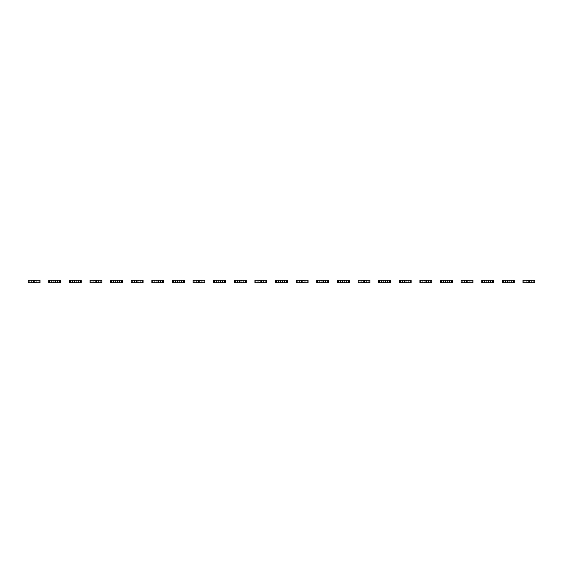 <?xml version="1.0" encoding="UTF-8"?>
<svg xmlns="http://www.w3.org/2000/svg" width="563" height="563" viewBox="0 0 563 563"><rect width="100%" height="100%" fill="white"/><g stroke="black" fill="none" stroke-linecap="round" stroke-linejoin="round"><path stroke-width="0.84" d="M29.072 280.163L29.072 282.837L28.15 282.837L28.15 280.163L31.19 280.163L31.19 282.837L40.008 282.837L40.008 280.163L39.086 280.163L39.086 282.837M31.19 280.163L36.961 280.163L36.961 282.837M32.738 280.163L33.301 280.726L33.301 282.274L32.738 282.837M29.072 282.837L31.19 282.837M35.42 280.163L34.85 280.726L34.85 282.274L35.42 282.837M36.961 280.163L39.086 280.163M49.692 280.163L49.692 282.837L48.77 282.837L48.77 280.163L51.81 280.163L51.81 282.837L60.621 282.837L60.621 280.163L59.706 280.163L59.706 282.837M51.81 280.163L57.581 280.163L57.581 282.837M53.358 280.163L53.921 280.726L53.921 282.274L53.358 282.837M49.692 282.837L51.81 282.837M56.04 280.163L55.47 280.726L55.47 282.274L56.04 282.837M57.581 280.163L59.706 280.163M70.305 280.163L70.305 282.837L69.39 282.837L69.39 280.163L72.43 280.163L72.43 282.837L81.241 282.837L81.241 280.163L80.319 280.163L80.319 282.837M72.43 280.163L78.201 280.163L78.201 282.837M73.971 280.163L74.541 280.726L74.541 282.274L73.971 282.837M70.305 282.837L72.43 282.837M76.652 280.163L76.089 280.726L76.089 282.274L76.652 282.837M78.201 280.163L80.319 280.163M90.924 280.163L90.924 282.837L90.003 282.837L90.003 280.163L93.05 280.163L93.05 282.837L101.861 282.837L101.861 280.163L100.939 280.163L100.939 282.837M93.05 280.163L98.821 280.163L98.821 282.837M94.591 280.163L95.161 280.726L95.161 282.274L94.591 282.837M90.924 282.837L93.05 282.837M97.272 280.163L96.709 280.726L96.709 282.274L97.272 282.837M98.821 280.163L100.939 280.163M111.544 280.163L111.544 282.837L110.622 282.837L110.622 280.163L113.663 280.163L113.663 282.837L122.481 282.837L122.481 280.163L121.559 280.163L121.559 282.837M113.663 280.163L119.44 280.163L119.44 282.837M115.211 280.163L115.781 280.726L115.781 282.274L115.211 282.837M111.544 282.837L113.663 282.837M117.892 280.163L117.322 280.726L117.322 282.274L117.892 282.837M119.44 280.163L121.559 280.163M132.164 280.163L132.164 282.837L131.242 282.837L131.242 280.163L134.283 280.163L134.283 282.837L143.101 282.837L143.101 280.163L142.179 280.163L142.179 282.837M134.283 280.163L140.06 280.163L140.06 282.837M135.831 280.163L136.394 280.726L136.394 282.274L135.831 282.837M132.164 282.837L134.283 282.837M138.512 280.163L137.942 280.726L137.942 282.274L138.512 282.837M140.06 280.163L142.179 280.163M152.784 280.163L152.784 282.837L151.862 282.837L151.862 280.163L154.902 280.163L154.902 282.837L163.713 282.837L163.713 280.163L162.798 280.163L162.798 282.837M154.902 280.163L160.673 280.163L160.673 282.837M156.451 280.163L157.014 280.726L157.014 282.274L156.451 282.837M152.784 282.837L154.902 282.837M159.132 280.163L158.562 280.726L158.562 282.274L159.132 282.837M160.673 280.163L162.798 280.163M173.404 280.163L173.404 282.837L172.482 282.837L172.482 280.163L175.522 280.163L175.522 282.837L184.333 282.837L184.333 280.163L183.411 280.163L183.411 282.837M175.522 280.163L181.293 280.163L181.293 282.837M177.071 280.163L177.634 280.726L177.634 282.274L177.071 282.837M173.404 282.837L175.522 282.837M179.745 280.163L179.182 280.726L179.182 282.274L179.745 282.837M181.293 280.163L183.411 280.163M194.017 280.163L194.017 282.837L193.095 282.837L193.095 280.163L196.142 280.163L196.142 282.837L204.953 282.837L204.953 280.163L204.031 280.163L204.031 282.837M196.142 280.163L201.913 280.163L201.913 282.837M197.683 280.163L198.253 280.726L198.253 282.274L197.683 282.837M194.017 282.837L196.142 282.837M200.365 280.163L199.802 280.726L199.802 282.274L200.365 282.837M201.913 280.163L204.031 280.163M214.637 280.163L214.637 282.837L213.715 282.837L213.715 280.163L216.755 280.163L216.755 282.837L225.573 282.837L225.573 280.163L224.651 280.163L224.651 282.837M216.755 280.163L222.533 280.163L222.533 282.837M218.303 280.163L218.873 280.726L218.873 282.274L218.303 282.837M214.637 282.837L216.755 282.837M220.985 280.163L220.414 280.726L220.414 282.274L220.985 282.837M222.533 280.163L224.651 280.163M235.257 280.163L235.257 282.837L234.335 282.837L234.335 280.163L237.375 280.163L237.375 282.837L246.193 282.837L246.193 280.163L245.271 280.163L245.271 282.837M237.375 280.163L243.153 280.163L243.153 282.837M238.923 280.163L239.493 280.726L239.493 282.274L238.923 282.837M235.257 282.837L237.375 282.837M241.604 280.163L241.034 280.726L241.034 282.274L241.604 282.837M243.153 280.163L245.271 280.163M255.876 280.163L255.876 282.837L254.955 282.837L254.955 280.163L257.995 280.163L257.995 282.837L266.813 282.837L266.813 280.163L265.891 280.163L265.891 282.837M257.995 280.163L263.766 280.163L263.766 282.837M259.543 280.163L260.106 280.726L260.106 282.274L259.543 282.837M255.876 282.837L257.995 282.837M262.224 280.163L261.654 280.726L261.654 282.274L262.224 282.837M263.766 280.163L265.891 280.163M276.496 280.163L276.496 282.837L275.574 282.837L275.574 280.163L278.615 280.163L278.615 282.837L287.426 282.837L287.426 280.163L286.504 280.163L286.504 282.837M278.615 280.163L284.385 280.163L284.385 282.837M280.163 280.163L280.726 280.726L280.726 282.274L280.163 282.837M276.496 282.837L278.615 282.837M282.837 280.163L282.274 280.726L282.274 282.274L282.837 282.837M284.385 280.163L286.504 280.163M297.109 280.163L297.109 282.837L296.187 282.837L296.187 280.163L299.234 280.163L299.234 282.837L308.045 282.837L308.045 280.163L307.124 280.163L307.124 282.837M299.234 280.163L305.005 280.163L305.005 282.837M300.776 280.163L301.346 280.726L301.346 282.274L300.776 282.837M297.109 282.837L299.234 282.837M303.457 280.163L302.894 280.726L302.894 282.274L303.457 282.837M305.005 280.163L307.124 280.163M317.729 280.163L317.729 282.837L316.807 282.837L316.807 280.163L319.847 280.163L319.847 282.837L328.665 282.837L328.665 280.163L327.743 280.163L327.743 282.837M319.847 280.163L325.625 280.163L325.625 282.837M321.396 280.163L321.966 280.726L321.966 282.274L321.396 282.837M317.729 282.837L319.847 282.837M324.077 280.163L323.507 280.726L323.507 282.274L324.077 282.837M325.625 280.163L327.743 280.163M338.349 280.163L338.349 282.837L337.427 282.837L337.427 280.163L340.467 280.163L340.467 282.837L349.285 282.837L349.285 280.163L348.363 280.163L348.363 282.837M340.467 280.163L346.245 280.163L346.245 282.837M342.015 280.163L342.586 280.726L342.586 282.274L342.015 282.837M338.349 282.837L340.467 282.837M344.697 280.163L344.127 280.726L344.127 282.274L344.697 282.837M346.245 280.163L348.363 280.163M358.969 280.163L358.969 282.837L358.047 282.837L358.047 280.163L361.087 280.163L361.087 282.837L369.905 282.837L369.905 280.163L368.983 280.163L368.983 282.837M361.087 280.163L366.858 280.163L366.858 282.837M362.635 280.163L363.198 280.726L363.198 282.274L362.635 282.837M358.969 282.837L361.087 282.837M365.317 280.163L364.747 280.726L364.747 282.274L365.317 282.837M366.858 280.163L368.983 280.163M379.589 280.163L379.589 282.837L378.667 282.837L378.667 280.163L381.707 280.163L381.707 282.837L390.518 282.837L390.518 280.163L389.596 280.163L389.596 282.837M381.707 280.163L387.478 280.163L387.478 282.837M383.255 280.163L383.818 280.726L383.818 282.274L383.255 282.837M379.589 282.837L381.707 282.837M385.929 280.163L385.366 280.726L385.366 282.274L385.929 282.837M387.478 280.163L389.596 280.163M400.202 280.163L400.202 282.837L399.287 282.837L399.287 280.163L402.327 280.163L402.327 282.837L411.138 282.837L411.138 280.163L410.216 280.163L410.216 282.837M402.327 280.163L408.098 280.163L408.098 282.837M403.868 280.163L404.438 280.726L404.438 282.274L403.868 282.837M400.202 282.837L402.327 282.837M406.549 280.163L405.986 280.726L405.986 282.274L406.549 282.837M408.098 280.163L410.216 280.163M420.821 280.163L420.821 282.837L419.899 282.837L419.899 280.163L422.94 280.163L422.94 282.837L431.758 282.837L431.758 280.163L430.836 280.163L430.836 282.837M422.94 280.163L428.717 280.163L428.717 282.837M424.488 280.163L425.058 280.726L425.058 282.274L424.488 282.837M420.821 282.837L422.94 282.837M427.169 280.163L426.606 280.726L426.606 282.274L427.169 282.837M428.717 280.163L430.836 280.163M441.441 280.163L441.441 282.837L440.519 282.837L440.519 280.163L443.56 280.163L443.56 282.837L452.378 282.837L452.378 280.163L451.456 280.163L451.456 282.837M443.56 280.163L449.337 280.163L449.337 282.837M445.108 280.163L445.678 280.726L445.678 282.274L445.108 282.837M441.441 282.837L443.56 282.837M447.789 280.163L447.219 280.726L447.219 282.274L447.789 282.837M449.337 280.163L451.456 280.163M462.061 280.163L462.061 282.837L461.139 282.837L461.139 280.163L464.179 280.163L464.179 282.837L472.997 282.837L472.997 280.163L472.075 280.163L472.075 282.837M464.179 280.163L469.95 280.163L469.95 282.837M465.728 280.163L466.291 280.726L466.291 282.274L465.728 282.837M462.061 282.837L464.179 282.837M468.409 280.163L467.839 280.726L467.839 282.274L468.409 282.837M469.95 280.163L472.075 280.163M482.681 280.163L482.681 282.837L481.759 282.837L481.759 280.163L484.799 280.163L484.799 282.837L493.61 282.837L493.61 280.163L492.695 280.163L492.695 282.837M484.799 280.163L490.57 280.163L490.57 282.837M486.348 280.163L486.911 280.726L486.911 282.274L486.348 282.837M482.681 282.837L484.799 282.837M489.029 280.163L488.459 280.726L488.459 282.274L489.029 282.837M490.57 280.163L492.695 280.163M503.294 280.163L503.294 282.837L502.379 282.837L502.379 280.163L505.419 280.163L505.419 282.837L514.23 282.837L514.23 280.163L513.308 280.163L513.308 282.837M505.419 280.163L511.19 280.163L511.19 282.837M506.96 280.163L507.53 280.726L507.53 282.274L506.96 282.837M503.294 282.837L505.419 282.837M509.642 280.163L509.079 280.726L509.079 282.274L509.642 282.837M511.19 280.163L513.308 280.163M523.914 280.163L523.914 282.837L522.992 282.837L522.992 280.163L526.039 280.163L526.039 282.837L534.85 282.837L534.85 280.163L533.928 280.163L533.928 282.837M526.039 280.163L531.81 280.163L531.81 282.837M527.58 280.163L528.15 280.726L528.15 282.274L527.58 282.837M523.914 282.837L526.039 282.837M530.262 280.163L529.699 280.726L529.699 282.274L530.262 282.837M531.81 280.163L533.928 280.163"/></g></svg>

